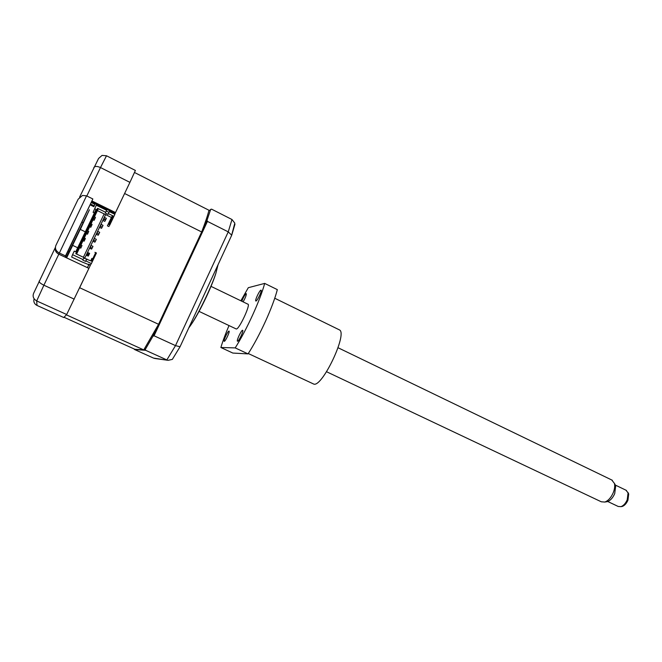 <?xml version="1.0" encoding="UTF-8"?>
<svg xmlns="http://www.w3.org/2000/svg" width="662" height="662" viewBox="0 0 662 662"><rect width="100%" height="100%" fill="white"/><g stroke="black" fill="none" stroke-linecap="round" stroke-linejoin="round"><path stroke-width="0.99" d="M90.305 204.955L93.855 206.693L94.939 204.359L91.439 202.605M79.614 197.102L98.572 158.483L102.047 155.405L106.508 155.769L135.396 170.448L129.917 182.364L100.492 167.552L86.813 195.985M94.947 204.335L94.194 205.841L90.702 204.128M65.215 257.212L92.854 198.964L65.505 255.913L59.092 252.892C55.84 250.964 54.772 248.465 55.898 245.403L78.174 199.179L82.493 195.447L86.532 195.844L58.81 254.2C55.931 252.611 54.789 250.377 55.376 247.489M93.83 167.585C94.798 166.054 97.016 166.046 100.492 167.552L106.508 155.769M87.401 267.655L88.857 264.601L87.401 267.655M113.227 213.528L113.607 212.734L113.227 213.528M65.505 255.913L65.133 257.17L88.898 268.358L66.672 314.516L63.759 317.528L37.006 305.439C34.846 304.288 33.77 302.592 33.803 300.325L34.076 298.951M66.672 314.516L36.691 300.929C33.423 298.984 32.413 296.419 33.646 293.249L55.385 247.398M65.133 257.17L58.81 254.2L43.891 285.206C40.465 283.493 38.884 282.111 39.166 281.069M92.084 201.041L115.511 212.56L115.014 213.421L91.737 201.984M74.218 299.133L43.891 285.206L36.691 300.929L37.006 305.439M129.917 182.364L115.511 212.56M113.814 212.833L113.425 213.627M88.907 264.626L87.45 267.671M92.854 198.964L86.532 195.844M218.071 264.668L215.804 273.538C211.054 288.003 198.112 314.582 190.524 325.489L188.753 327.971M208.836 210.781L211.534 209.126L231.981 219.511L234.811 223.144L234.53 224.526M144.184 349.246L145.35 349.321L145.64 350.306L166.841 359.921L175.504 345.622L228.249 231.865L231.708 235.225L234.96 224.261M145.64 350.306L134.477 349.486L153.534 358.092L168.107 360.327L172.343 359.383L180.047 346.764L175.504 345.622L154.064 335.783L152.889 336.313L145.35 349.321M134.477 349.486L134.262 349.015M202.026 231.013L207.024 220.297L207.438 221.389L154.064 335.783M158.003 325.348L152.889 336.313M207.024 220.297L210.698 209.333M207.438 221.389L228.249 231.865L231.981 219.511M180.047 346.764L231.708 235.225M155.222 358.531L153.534 358.092M72.539 245.304L80.176 229.35M80.234 229.383L72.605 245.337M66.605 257.874L72.696 245.379M80.334 229.433L89.403 209.796L66.175 257.667M102.188 227.074L103.024 225.328L101.187 224.435L99.705 227.422L100.351 226.181L102.188 227.074L101.526 228.307L99.705 227.422M101.187 224.435L100.351 226.181M98.845 234.083L99.681 232.329L97.844 231.443L96.395 234.356L97 233.19L98.845 234.083L98.216 235.233L96.395 234.356M97.844 231.443L97 233.19M95.494 241.1L96.329 239.338L94.484 238.452L93.069 241.299L93.648 240.215L95.494 241.1L94.898 242.176L93.069 241.299M94.484 238.452L93.648 240.215M92.134 248.126L92.978 246.363L91.133 245.486L89.751 248.258L90.289 247.24L92.134 248.126L91.579 249.127L89.751 248.258M91.133 245.486L90.289 247.24M105.465 220.049L106.367 218.336L104.53 217.442L103.015 220.496L103.694 219.188L105.531 220.082L104.828 221.381L103.015 220.496M105.655 219.652L103.884 218.791M104.53 217.442L103.694 219.188M106.367 218.336L105.531 220.082M88.708 255.127L89.618 253.397L87.765 252.52L86.416 255.226L86.921 254.282L88.774 255.16L88.253 256.095L86.416 255.226M89.08 254.349L87.293 253.505M87.765 252.52L86.921 254.282M89.618 253.397L88.774 255.16M143.762 349.908L66.357 314.839L64.015 317.263L134.825 349.271L143.762 349.908L158.574 324.289L201.662 231.965C205.294 222.54 207.727 215.299 208.969 210.259L134.469 172.476M114.708 214.256L124.605 193.503L201.662 231.965M88.584 264.204L90.272 265.272L82.047 261.953L71.661 257.055L72.563 254.663L83.031 259.603L82.783 260.067L85.564 261.382L85.82 260.927L91.389 263.559L90.495 264.924L88.584 264.204M91.952 258.395L90.868 260.82M91.389 263.559L96.445 252.967L94.923 252.33M90.81 260.787L91.886 258.37M104.108 214L105.606 214.62L84.645 258.461L105.556 214.711M79.68 247.638L80.789 248.159L81.997 245.536L80.88 245.006L76.602 254.067M81.236 247.125L80.119 246.595M80.789 248.159L81.997 245.536M84.124 241.191L85.373 238.486L84.124 241.191L83.023 240.662L80.93 245.031M85.373 238.486L84.256 237.956L83.776 239.09L84.844 239.603M86.358 233.694L87.458 234.224L88.741 231.452L87.632 230.914L84.306 237.981M87.988 233.032L86.871 232.503M87.458 234.224L88.741 231.452M89.693 226.743L90.793 227.273L91.356 226.007L90.239 225.469L87.682 230.939M90.793 227.273L92.109 224.426L91 223.888L90.239 225.469M91.356 226.007L92.109 224.426M91 223.888L90.446 225.179L91.505 225.692M93.019 219.801L94.112 220.33L95.469 217.409L94.36 216.871L91.05 223.913M94.716 218.99L93.607 218.452M94.112 220.33L95.469 217.409M83.404 257.286L104.149 213.909L97.422 210.615L94.409 216.896M84.612 240.074L83.503 239.545L83.023 240.662M84.256 237.956L83.503 239.545M97.422 210.615L98.224 208.778L97.529 208.315L105.647 212.295L105.283 213.023L108.022 214.364L109.371 211.633L108.022 214.364M76.535 254.043L98.224 208.778M94.376 212.974L93.102 212.353L96.271 205.203L106.615 210.284L105.647 212.295M106.259 211.021L108.982 212.361M108.403 213.652L113.177 215.986L109.122 224.484L109.859 224.84L108.849 226.536L107.401 225.833L111.398 217.459L105.606 214.62M109.371 211.633L114.874 214.339L109.859 224.84M113.177 215.986L112.391 215.721L107.401 225.833M108.345 224.211L109.122 224.484M112.391 215.721L111.398 217.459M83.031 259.603L84 257.568L75.791 253.687L97.529 208.315M95.7 252.611L91.621 261.176L83.776 258.048M86.796 258.892L85.82 260.927M85.564 261.382L86.532 259.355M94.592 208.72L96.073 209.449L75.758 251.825L74.26 251.113L72.563 254.663M158.574 324.289L79.655 287.73L90.644 264.701M109.768 220.893L111.878 216.623L109.768 220.893M614.394 483.318L615.718 485.685L614.717 493.612C612.855 497.816 610.455 500.472 607.526 501.597L606.202 501.821M326.556 371.738L601.303 501.796L604.836 502.053C608.254 500.745 611.059 497.625 613.244 492.702C614.634 489.177 615.031 486.09 614.427 483.426L611.738 479.983M607.766 501.515L618.192 506.463L620.973 506.662C623.546 505.677 625.631 503.377 627.228 499.752L628.072 492.892L625.971 490.194M627.915 492.363L628.701 493.993L627.94 500.191C626.5 503.468 624.614 505.545 622.288 506.438L621.213 506.62M338.861 329.61L339.581 329.966C347.608 333.929 322.278 387.237 313.838 384.117L248.283 353.525M224.277 341.327C225.32 341.6 230.02 331.629 229.085 331.132L228.969 331.091C227.885 330.909 223.243 340.773 224.17 341.286L224.277 341.327M243.111 301.872C245.37 297.85 246.43 295.128 246.305 293.68L246.148 293.647C244.882 294.656 243.434 297.188 241.812 301.235M255.954 301.028C257.253 301.053 262.152 290.767 261.126 290.188L260.936 290.146C259.603 290.221 254.762 300.391 255.78 300.987L255.954 301.028M237.567 341.244C238.775 341.534 243.79 330.917 242.722 330.321L242.582 330.272C241.34 330.081 236.392 340.582 237.435 341.195L237.567 341.244M220.868 347.5L232.834 353.061L248.043 353.897L235.2 347.898L220.868 347.5C222.829 341.013 225.543 333.698 229.002 325.563M240.86 300.78L248.3 287.705L264.684 283.402L277.32 289.625C273.116 306.415 259.595 336.155 248.043 353.897M264.684 283.402C260.232 300.143 246.612 329.99 235.2 347.898M247.853 304.156C251.072 303.825 239.189 329.444 236.326 328.989M215.804 273.538C211.12 288.466 198.55 314.276 190.524 325.489M231.675 235.109L234.811 223.144M154.685 358.456L168.107 360.327M67.739 251.386L68.898 251.817M81.74 222.217L82.932 222.49M79.887 229.218L85.34 231.841M72.249 245.163L77.711 247.762M607.526 501.597L604.836 502.053M236.235 328.981L199.138 311.421M622.288 506.438L620.973 506.662M628.701 493.993L628.072 492.892M626.459 490.434L615.379 485.097M612.375 480.289L338.034 347.732M248.068 304.263L211.104 286.406M615.718 485.685L614.427 483.426M339.581 329.966L274.73 298.231"/></g></svg>
